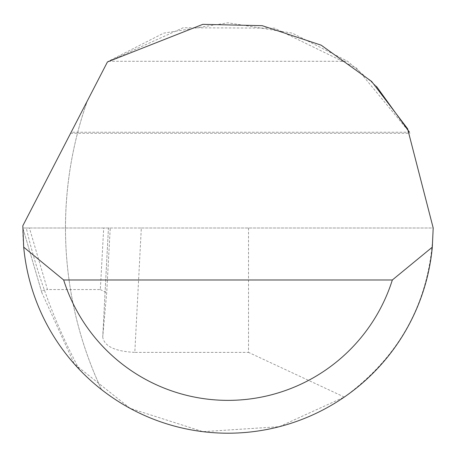 <?xml version="1.0" encoding="UTF-8"?>
<svg xmlns="http://www.w3.org/2000/svg" width="456" height="456" viewBox="0 0 456 456"><rect width="100%" height="100%" fill="white"/><g stroke="black" fill="none" stroke-linecap="round" stroke-linejoin="round"><path stroke-width="0.34" stroke-dasharray="2.28 1.71" d="M102.748 336.802L102.725 337.07C104.333 346.303 115.026 351.405 134.805 352.38L141.32 228L108.442 228L102.748 336.802L106.698 292.866L110.238 228L103.706 228L100.343 289.56L47.435 289.56L29.412 228L22.857 228L26.271 228A580.14 580.14 0 0 0 79.293 369.4A205.2 205.2 0 0 0 101.494 389.567A380.412 380.412 0 0 1 87.375 100.804L22.811 225.811A205.2 205.2 0 0 0 101.494 389.567A380.412 380.412 0 0 1 65.482 228C65.544 184.355 72.84 141.958 87.375 100.804L107.445 61.948L108.368 61.281L163.658 33.145L228 22.8L292.342 33.145L347.632 61.281L376.337 86.218M102.725 337.07L108.442 228L110.232 228L106.698 292.866M141.32 228L433.2 228L407.601 128.752L371.64 81.459L321.189 45.184L262.2 25.673L202.806 24.35L107.445 61.948L70.6 133.289L107.445 61.948L183.175 27.753L274.512 28.141L356.638 68.126L409.488 132.24L71.142 132.24M26.271 228L433.2 228C431.159 298.851 401.531 355.201 344.314 397.051L279.266 426.691L202.971 431.667L130.154 408.371L74.214 363.854L41.866 292.701L41.872 291.623L42.562 290.768L43.936 290.067L47.435 289.56M41.866 292.701L22.857 228L41.878 292.729M248.52 228L248.52 352.38L134.805 352.38M344.314 397.051L248.52 352.38M29.412 228L103.706 228M100.343 289.56L106.698 292.809M108.368 61.281L347.632 61.281M70.6 133.289L410.035 133.289"/><path stroke-width="0.68" d="M107.445 61.948L202.806 24.35L262.2 25.673L321.189 45.184L371.64 81.459L407.601 128.752L433.2 228L432.305 247.152A205.2 205.2 0 0 1 23.695 247.152L22.811 225.811L107.445 61.948M376.337 86.218L409.488 132.24M74.214 363.854L79.293 369.4M23.695 247.152L63.658 279.984L392.342 279.984L432.305 247.152M63.658 279.984A172.368 172.368 0 0 0 392.342 279.984"/></g></svg>
